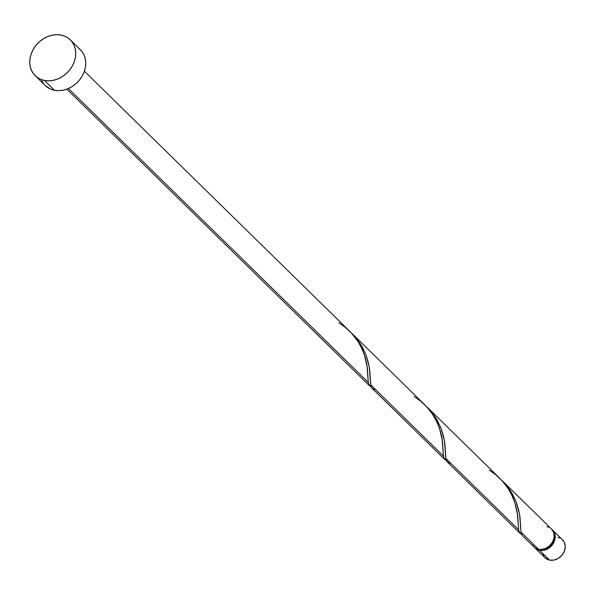 <?xml version="1.0" encoding="UTF-8"?>
<svg xmlns="http://www.w3.org/2000/svg" width="595" height="595" viewBox="0 0 595 595"><rect width="100%" height="100%" fill="white"/><g stroke="black" fill="none" stroke-linecap="round" stroke-linejoin="round"><path stroke-width="0.89" d="M534.95 547.921L544.968 557.738A12.547 10.398 -45.6 0 0 549.601 560.133L539.576 550.316A12.547 10.398 134.4 0 1 534.95 547.921A12.547 10.398 134.4 0 1 534.474 547.415M44.439 80.466A25.087 20.803 134.4 0 1 35.187 75.684A25.087 20.803 134.4 0 1 34.012 48.076A25.087 20.803 134.4 0 1 61.054 35.06A25.087 20.803 134.4 0 1 70.307 39.843A25.087 20.803 134.4 0 1 71.482 67.443A25.087 20.803 134.4 0 1 44.439 80.466L54.457 90.284L44.439 80.466L40.415 79.209L36.86 77.127L33.922 74.301L31.706 70.842L30.293 66.878L29.75 62.564L30.085 58.065L31.297 53.557L33.327 49.206L36.109 45.19L39.53 41.65L43.45 38.734L47.734 36.548L52.211 35.179L56.711 34.674L61.054 35.06L65.078 36.317L68.633 38.4L71.571 41.219L73.787 44.684L75.193 48.649L75.744 52.962L75.401 57.455L74.197 61.969L72.166 66.313L69.384 70.336L65.963 73.869L62.036 76.785L57.752 78.971L53.282 80.347L48.783 80.846L44.439 80.466M35.187 75.684L45.205 85.501A25.087 20.803 -45.6 0 0 54.457 90.284A25.087 20.803 -45.6 0 0 81.5 77.261A25.087 20.803 -45.6 0 0 80.325 49.66L70.307 39.843M369.555 385.82L368.283 382.436L68.403 88.529L368.283 382.436L367.308 367.636L364.385 354.791L361.135 346.974L358.235 341.835L351.11 332.672L84.416 71.229M371.317 386.832L370.559 386.542M521.994 535.173L520.989 532.094L521.994 535.173M522.328 535.545L533.946 546.939A12.547 10.398 -45.6 0 0 538.579 549.326L520.989 532.094L538.579 549.326A12.547 10.398 -45.6 0 0 552.093 542.819A12.547 10.398 -45.6 0 0 551.513 529.022L502.314 480.797L510.532 490.86L516.252 502.15L519.584 514.407L520.989 532.094L520.03 517.464L518.699 510.079L516.237 502.113L512.444 494.029L507.267 486.308L502.314 480.797M522.001 534.243L519.844 533.105L518.587 529.743L445.841 458.44L447.172 461.891L519.941 533.209M520.424 533.596L519.844 533.105M444.703 459.474L443.439 456.09L370.685 384.787L371.079 386.661L372.024 388.238L444.785 459.556M446.466 460.485L445.707 460.188M445.692 456.923L445.841 458.44L518.587 529.743L517.613 514.943L514.69 502.091L511.432 494.281L508.539 489.142L505.088 484.233L499.926 478.462L427.158 407.151L435.384 417.207L441.103 428.497L444.428 440.754L445.692 456.923M450.668 463.17L448.771 462.806L446.86 461.534L445.938 459.124L444.882 443.811L443.55 436.425L441.088 428.46L437.295 420.375L432.111 412.655L427.158 407.151M370.536 383.269L370.685 384.787L443.439 456.09L442.457 441.289L439.541 428.437L436.284 420.628L433.383 415.488L429.932 410.58L424.771 404.808L352.009 333.498L360.228 343.553L365.955 354.843L369.279 367.1L370.536 383.269M375.512 389.517L373.615 389.152L371.711 387.88L370.789 385.471L369.726 370.157L368.394 362.772L365.94 354.806L362.139 346.721L356.963 339.001L352.009 333.498M532.458 544.983L535.002 547.817L538.579 549.326L540.751 549.52L545.236 548.583L549.341 546.031L552.435 542.253L554.057 537.828L553.952 533.418L552.145 529.706M548.895 527.259L546.887 526.627M78.652 48.217L81.589 51.044L83.806 54.502L85.219 58.466L85.762 62.78L85.427 67.28L84.215 71.787L82.184 76.138L79.403 80.154L75.981 83.694L72.062 86.61L67.778 88.796L63.301 90.165L58.801 90.671L54.457 90.284L50.434 89.027L45.131 85.435M43.941 84.118L41.724 80.66M551.677 529.282L554.25 532.421L555.232 536.556L554.458 541.063L552.048 545.251L548.382 548.471L544.001 550.256L539.576 550.316L535.79 548.642L534.317 547.229M542.878 549.297L545.987 548.508L549.683 546.21L552.472 542.811L554.049 537.895A11.29 9.364 -45.6 0 1 542.878 549.297M557.909 537.434L559.917 538.059M561.695 539.1L564.276 542.238L565.25 546.381L564.476 550.881L562.074 555.068L558.4 558.296L554.019 560.073L549.601 560.133L544.938 557.708M544.343 557.054L542.528 553.343M551.989 529.528A12.547 10.398 134.4 0 1 552.51 530.004A12.547 10.398 134.4 0 1 553.097 543.8A12.547 10.398 134.4 0 1 539.576 550.316L549.601 560.133A12.547 10.398 -45.6 0 0 563.115 553.625A12.547 10.398 -45.6 0 0 562.535 539.821L552.51 530.004M339.016 322.907L345.055 327.124L351.965 333.587L357.707 341.009L362.095 348.997L365.107 357.074L366.884 364.757L368.283 382.436L368.818 384.66L371.124 386.772M414.172 396.56L420.211 400.777L427.113 407.24L432.855 414.663L437.243 422.651L440.263 430.728L442.033 438.411L443.439 456.09L443.974 458.314L446.272 460.426M489.321 470.214L495.36 474.431L502.262 480.894L508.004 488.316L512.399 496.304L515.411 504.382L517.189 512.064L518.587 529.743L519.123 531.967L521.421 534.072M66.848 89.153L369.636 385.902"/></g></svg>
